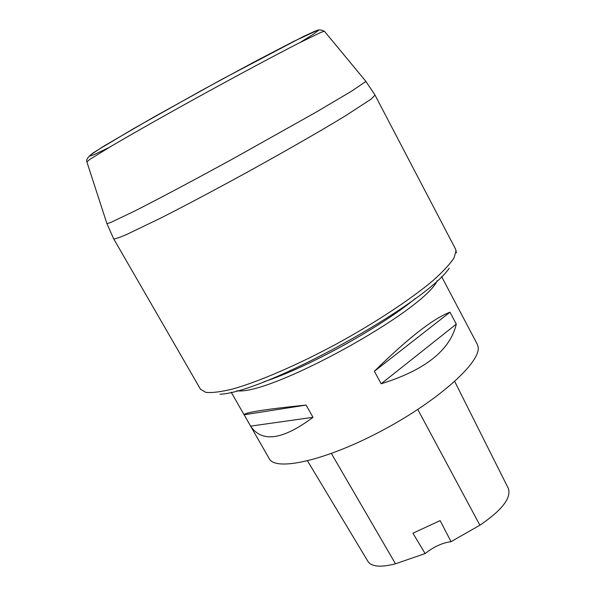 <?xml version="1.0" encoding="UTF-8"?>
<svg xmlns="http://www.w3.org/2000/svg" width="596" height="596" viewBox="0 0 596 596"><rect width="100%" height="100%" fill="white"/><g stroke="black" fill="none" stroke-linecap="round" stroke-linejoin="round"><path stroke-width="0.89" d="M231.196 392.22L269.176 458.57C275.426 471.786 326.31 460.485 382.796 430.215C439.341 400.08 481.613 361.467 478.067 346.641L477.254 344.183L441.584 276.559M449.995 312.2L456.305 324.127C450.077 350.269 425.037 370.153 381.172 383.764L374.363 371.301C407.917 338.282 433.128 318.584 449.995 312.2L374.363 371.301M306.12 405.064L312.997 417.319C282.683 439.96 261.89 442.895 250.618 426.118L244.136 414.786C244.561 412.499 265.22 409.258 306.12 405.064L244.136 414.786M307.529 460.909L367.985 561.469C371.599 566.818 380.762 567.593 395.483 563.801L425.119 553.572L412.924 533.226L440.131 520.613L451.053 541.667L479.892 525.203C501.914 510.243 511.413 498.018 508.403 488.534L454.726 381.492M451.053 541.667C442.314 542.837 433.665 546.808 425.119 553.572M381.172 383.764L456.305 324.127M250.618 426.118L312.997 417.319M236.999 390.76C269.757 395.759 423.905 311.015 437.233 280.679M395.483 563.801L331.391 453.511M479.892 525.203L417.796 409.474M263.685 381.865C306.94 367.881 380.442 327.472 415.427 298.447M449.272 268.148C424.844 304.578 263.827 393.099 219.969 394.202M324.455 31.312L365.81 81.279L375.033 95.129L370.95 99.204L345.792 115.617C320.871 130.829 282.668 152.747 242.535 174.777C211.878 191.51 184.656 205.918 160.875 218.009L126.151 234.72C119.029 237.73 114.864 239.093 113.665 238.81L200.524 389.277L205.888 392.392C212.139 392.995 221.168 391.84 232.976 388.935C258.694 381.663 296.711 365.311 335.898 344.294C374.981 322.935 410.868 299.252 433.061 280.522C443.014 271.62 450.01 264.058 454.055 257.852L456.044 250.707L455.538 249.083L456.447 252.831M113.665 238.81L106.915 223.612L86.852 161.807C86.115 160.026 87.537 157.612 91.136 154.558L99.011 149.238L133.951 128.431L200.83 90.86L255.624 61.202L293.657 41.422L316.439 30.783C318.279 29.524 320.931 29.666 324.38 31.223L320.894 32.37L298.142 43.463C275.501 55.063 240.717 73.651 204.1 93.758C167.498 113.903 133.169 133.31 111.243 146.206L89.691 159.482L86.889 161.918M106.915 223.612L110.387 222.628L134.085 211.342C157.88 199.31 194.877 179.657 234.399 158L315.94 112.257L351.7 91.099L365.639 81.622M300.473 42.271L313.176 34.345L318.465 30.389L315.299 31.029L303.208 36.609L221.816 79.365L154.237 116.823L105.008 145.439L92.566 153.321L89.102 156.323L94.168 154.61L108.994 147.54M375.033 95.129L455.538 249.083"/></g></svg>
